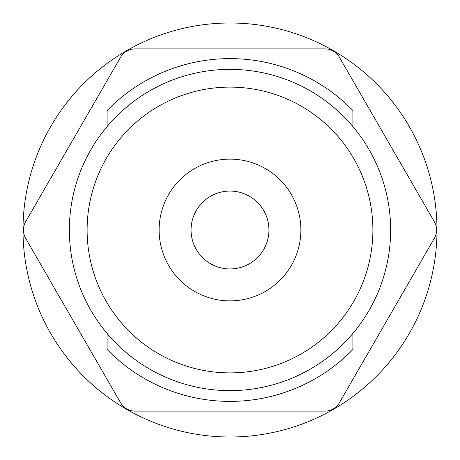 <?xml version="1.0" encoding="UTF-8"?>
<svg xmlns="http://www.w3.org/2000/svg" width="460" height="460" viewBox="0 0 460 460"><rect width="100%" height="100%" fill="white"/><g stroke="black" fill="none" stroke-linecap="round" stroke-linejoin="round"><path stroke-width="0.69" d="M352.895 349.468L352.895 333.437L352.895 349.468A171.396 171.396 0 0 1 107.105 349.468L107.105 333.437L107.105 349.468M107.105 110.532L107.105 126.563L107.105 110.532A171.396 171.396 0 0 1 352.895 110.532L352.895 126.563L352.895 110.532M230 23A207 207 0 0 1 437 230A207 207 0 0 1 230 437A207 207 0 0 1 23 230A207 207 0 0 1 230 23M325.013 48.875L134.987 48.875A16.56 16.56 0 0 0 120.646 57.155L25.633 221.72A16.56 16.56 0 0 0 25.633 238.28L120.646 402.845A16.56 16.56 0 0 0 134.987 411.125L325.013 411.125A16.56 16.56 0 0 0 339.353 402.845L434.366 238.28A16.56 16.56 0 0 0 434.366 221.72L339.353 57.155A16.56 16.56 0 0 0 325.013 48.875M230 69.368A160.632 160.632 0 0 1 390.632 230A160.632 160.632 0 0 1 230 390.632A160.632 160.632 0 0 1 69.368 230A160.632 160.632 0 0 1 230 69.368M230 159.125A70.874 70.874 0 0 1 300.874 230A70.874 70.874 0 0 1 230 300.874A70.874 70.874 0 0 1 159.125 230A70.874 70.874 0 0 1 230 159.125M230 268.939A38.939 38.939 0 0 0 268.939 230A38.939 38.939 0 0 0 230 191.061A38.939 38.939 0 0 0 191.061 230A38.939 38.939 0 0 0 230 268.939M230 372.887A142.887 142.887 0 0 0 372.887 230A142.887 142.887 0 0 0 230 87.112A142.887 142.887 0 0 0 87.112 230A142.887 142.887 0 0 0 230 372.887"/></g></svg>
